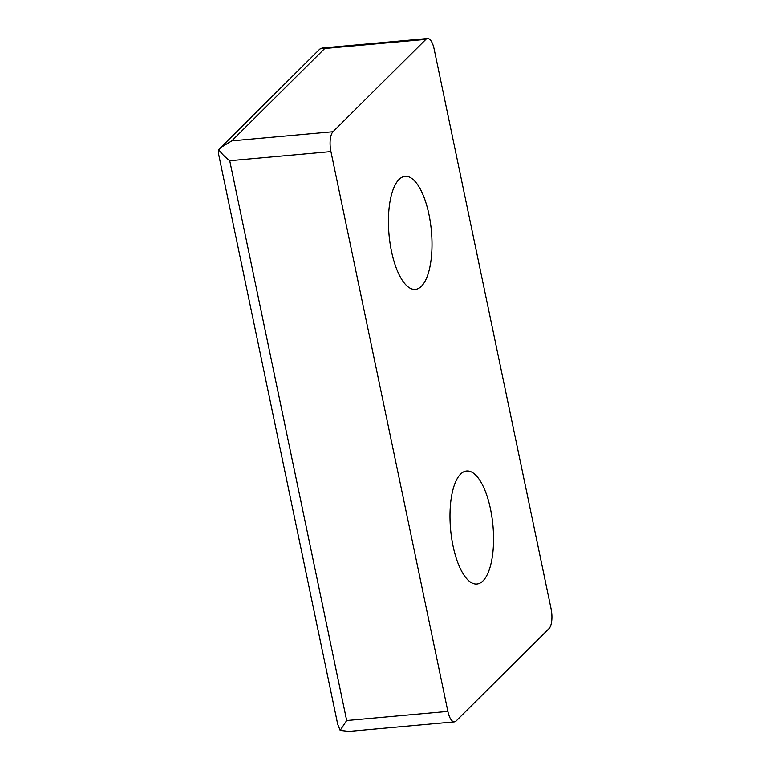 <?xml version="1.0" encoding="UTF-8"?>
<svg xmlns="http://www.w3.org/2000/svg" width="770" height="770" viewBox="0 0 770 770"><rect width="100%" height="100%" fill="white"/><g stroke="black" fill="none" stroke-linecap="round" stroke-linejoin="round"><path stroke-width="1.16" d="M453.078 546.113A56.749 21.262 84.8 0 0 476.88 584.035A56.749 21.262 84.8 0 0 492.954 525.602A56.749 21.262 84.8 0 0 466.678 470.999A56.749 21.262 84.8 0 0 453.078 546.113M391.516 251.463A56.749 21.262 84.8 0 0 415.328 289.385A56.749 21.262 84.8 0 0 431.402 230.952A56.749 21.262 84.8 0 0 405.126 176.349A56.749 21.262 84.8 0 0 391.516 251.463M333.006 131.718L425.887 39.357A15.65 5.862 -95.2 0 1 427.562 38.5A15.65 5.862 -95.2 0 1 434.126 48.962L551.079 608.791A15.65 5.862 -95.2 0 1 549 628.657L456.119 721.018A15.65 5.862 -95.2 0 1 454.444 721.875A15.65 5.862 -95.2 0 1 447.88 711.422L330.927 151.584A15.65 5.862 -95.2 0 1 333.006 131.718L231.818 140.852L220.798 147.522L218.844 149.727C221.317 153.345 224.946 157.013 229.73 160.718L330.927 151.584M220.798 147.522L319.791 49.087L322.072 48.019L324.699 48.491L425.887 39.357M229.73 160.718L346.683 720.556L340.157 730.393L337.722 724.368L218.372 153.047L218.844 149.727M340.157 730.393L348.964 731.404L454.444 721.875M231.818 140.852L324.699 48.491M346.683 720.556L447.88 711.422M427.562 38.5L322.072 48.019"/></g></svg>

